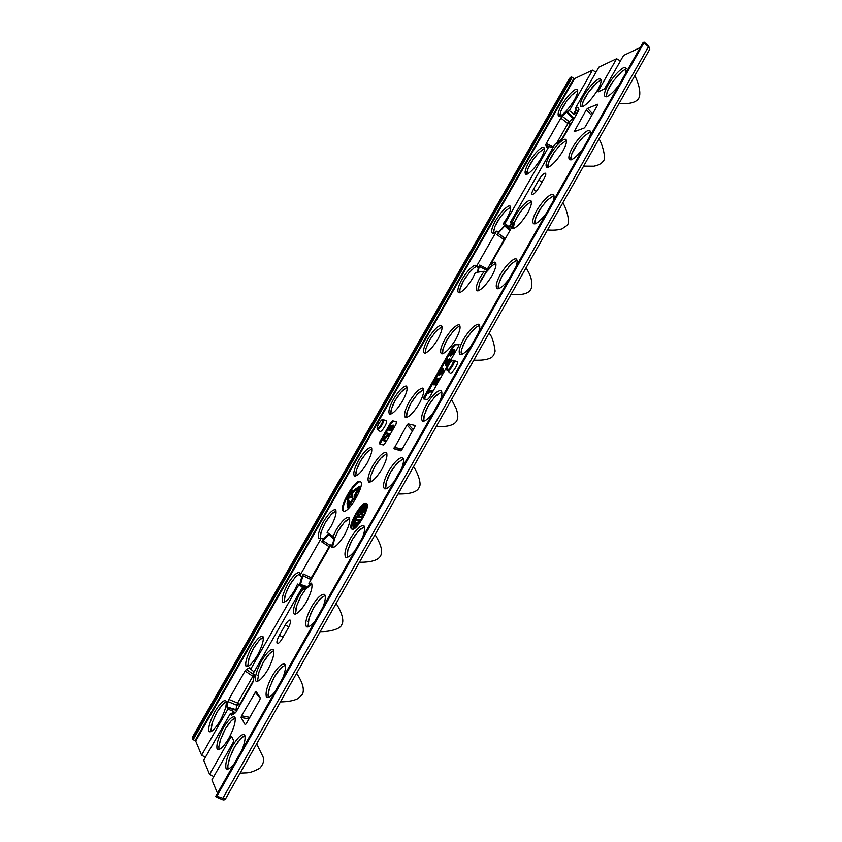 <?xml version="1.0" encoding="UTF-8"?>
<svg xmlns="http://www.w3.org/2000/svg" width="842" height="842" viewBox="0 0 842 842"><rect width="100%" height="100%" fill="white"/><g stroke="black" fill="none" stroke-linecap="round" stroke-linejoin="round"><path stroke-width="1.26" d="M354.366 490.507L358.597 487.518L354.019 496.254L359.397 486.371L354.692 489.644L354.366 490.507L355.05 490.949L358.155 488.718M360.197 481.508C355.135 478.488 337.863 508.705 343.41 510.936L343.431 510.957C348.22 514.473 365.828 483.918 360.365 481.603L360.197 481.508M360.681 481.866C355.513 479.74 339.4 507.642 343.82 511.083M366.386 503.327C361.871 500.38 346.809 526.85 351.767 529.039L351.819 529.081C356.219 532.228 371.448 505.537 366.491 503.39L366.386 503.327M366.817 503.684L363.291 505.284M363.123 505.442L360.808 507.821M359.702 509.189L357.661 512.094M357.229 512.767L355.082 516.546L356.419 516.157L357.155 517.283L356.103 518.346L355.398 517.904L356.334 516.514M354.303 518.125L353.082 521.009M352.545 522.566C351.482 525.945 351.388 528.166 352.24 529.208M386.173 420.758L386.225 420.779C388.383 421.242 382.026 432.251 380.079 431.42L379.763 431.146M456.753 361.618L456.964 361.66C459.406 362.239 452.701 373.637 450.238 373.111L447.755 370.848C449.986 371.322 456.09 360.955 453.891 360.429L453.459 360.334C451.48 359.018 444.923 369.933 447.428 370.712M231.624 713.848L233.181 711.101L227.908 709.132L227.056 707.554L236.034 710.238L236.002 709.617L227.035 706.933L227.982 701.565L236.739 705.196L237.591 703.049L228.845 699.418L245.096 670.958L252.842 676.284L254.073 674.779L246.317 669.453L249.748 667.674L250.727 669.116L298.689 585.064L297.584 584.043L294.416 590.568C289.416 598.641 285.564 602.525 282.87 602.23L282.628 602.041C281.386 598.967 283.07 593.021 287.701 584.201C292.648 576.212 296.489 572.339 299.215 572.581L299.931 575.539L321.265 538.175L323.328 539.091L321.76 541.838L329.664 547.016M279.386 635.257C277.26 639.236 276.502 641.941 277.123 643.362L277.271 643.498C278.418 643.793 280.07 642.162 282.207 638.594L288.101 628.248C290.416 623.848 291.09 621.122 290.122 620.07C288.932 619.912 287.29 621.564 285.217 625.027L279.386 635.257L283.038 637.141M509.863 230.687L504.747 225.951L498.054 233.318L504.958 238.233L486.718 270.229L479.182 266.377L479.74 265.041L488.086 269.398M544.837 173.231L545.511 173.242C546.163 173.852 545.732 175.525 544.237 178.262L538.848 187.734C535.944 192.344 533.691 194.555 532.081 194.355C531.513 193.66 531.965 191.987 533.439 189.313L538.775 179.946C540.953 176.357 542.974 174.115 544.837 173.231M575.433 89.42L577.149 89.347C578.422 90.631 577.528 94.125 574.476 99.84C569.339 108.071 564.582 113.481 560.214 116.059L558.646 116.08C557.383 114.754 558.288 111.239 561.351 105.534C566.319 97.535 571.013 92.157 575.433 89.42M484.192 271.271L486.234 272.103L492.402 265.462L490.854 264.062L494.212 262.125L495.233 262.304C496.843 264.072 495.78 268.545 492.012 275.713C486.581 284.407 481.845 289.48 477.824 290.911L476.951 290.732C475.341 288.901 476.425 284.407 480.193 277.271L484.192 271.271L475.372 272.545L472.646 278.27C467.436 286.606 462.974 291.458 459.248 292.827L458.48 292.669C457.006 290.932 458.111 286.617 461.774 279.712C466.815 271.608 471.225 266.777 475.014 265.219L476.477 266.335L496.548 231.182L493.307 233.202L492.286 233.066C490.875 231.487 491.907 227.456 495.359 220.972C500.38 212.9 504.884 207.879 508.884 205.922L510.042 206.027C511.462 207.564 510.441 211.574 507 218.078L503.084 223.983L504.968 223.54L548.91 146.529L552.826 147.908M548.847 146.55L545.763 145.024L546.616 147.297L548.91 146.529M545.763 145.024L546.258 143.55L553.31 147.045M560.814 118.059L562.193 116.249L569.287 121.722L567.908 123.521L560.814 118.059L546.258 143.55M566.571 112.07L567.182 111.628L573.518 117.88L572.907 118.312L566.571 112.07L562.193 116.249M577.359 112.839L574.107 114.165L569.339 110.723L567.182 111.628M569.339 110.723L592.505 70.128L574.518 78.632L195.681 741.023L195.081 740.592L573.844 78.432L574.518 78.632M227.908 709.132L201.606 755.221L195.681 741.023M227.035 706.933L227.056 707.554M228.845 699.418L227.982 701.565M246.317 669.453L245.096 670.958M321.265 538.175L318.823 538.68C317.318 536.091 318.823 530.481 323.36 521.83C328.496 513.567 332.495 509.526 335.379 509.694L335.379 509.694C337.032 512.062 335.558 517.683 330.948 526.555L327.054 532.407L333.106 536.354L336.232 529.85C341.589 521.23 345.82 517.041 348.925 517.272L348.935 517.272C350.767 519.809 349.293 525.713 344.504 535.007C339.073 543.711 334.832 547.91 331.769 547.605L330.938 544.774L308.94 583.401L311.435 583.117C312.992 586.169 311.319 592.452 306.425 601.946C301.204 610.355 297.142 614.365 294.237 613.997L293.963 613.786C292.574 610.492 294.29 604.23 299.099 594.999L303.067 589.053L301.92 588.011L253.41 673.095L254.431 675.147L252.747 682.683L235.949 712.174L231.55 715.29L230.319 713.606L233.655 714.226M232.213 737.697L231.013 736.697L209.595 774.356L203.711 760.273L230.319 713.606M231.013 736.697L231.476 736.266L233.834 740.855L233.581 741.728L211.9 779.892L217.468 793.217M640.246 47.573L623.554 55.456L604.64 88.747L598.441 91.841M578.328 107.892L577.717 107.229L575.486 108.155L598.883 67.118L616.618 58.729L597.894 91.652M577.717 107.229L579.001 109.302L578.528 110.776L563.53 137.109L557.614 143.14L554.846 144.35L510.452 222.235L512.399 221.772L515.083 216.068C520.314 207.658 525.082 202.406 529.408 200.322L530.723 200.449C532.26 202.069 531.27 206.227 527.734 212.931C522.324 221.593 517.483 226.866 513.22 228.75L511.504 227.803L513.094 228.782M490.854 264.062L511.504 227.803M440.734 325.233L441.376 325.391C442.924 327.222 441.755 331.822 437.872 339.21C432.641 347.578 428.283 352.23 424.778 353.177L424.252 353.019C422.726 351.125 423.905 346.504 427.789 339.158C432.851 331.011 437.166 326.37 440.734 325.233M370.922 447.449L371.122 447.544C372.753 449.712 371.385 454.975 367.028 463.332C361.755 471.773 357.608 476.025 354.566 476.088L354.461 476.035C352.861 473.772 354.24 468.499 358.587 460.206C363.702 451.986 367.807 447.733 370.922 447.449M226.056 701.081C226.919 704.943 224.888 711.595 219.962 721.047C215.341 728.562 211.826 732.13 209.405 731.74L208.869 731.161C208.174 727.067 210.237 720.436 215.057 711.279C219.636 703.817 223.141 700.26 225.582 700.607L226.056 701.081M564.172 139.288L565.792 139.319C567.255 140.803 566.319 144.666 563.003 150.929C557.614 159.559 552.678 165.032 548.184 167.358L546.711 167.284C545.269 165.758 546.205 161.864 549.542 155.612C554.741 147.245 559.625 141.793 564.172 139.288M422.484 388.088L422.958 388.246C424.705 390.372 423.463 395.519 419.211 403.686C413.727 412.464 409.212 417.106 405.676 417.611L405.328 417.464C403.602 415.264 404.865 410.096 409.117 401.981C414.422 393.446 418.874 388.815 422.484 388.088M273.45 649.813C274.724 653.424 272.85 660.075 267.84 669.779C262.83 677.884 258.957 681.725 256.21 681.304L255.757 680.894C254.663 677.042 256.568 670.411 261.483 660.991C266.43 652.96 270.293 649.129 273.071 649.498L273.45 649.813M618.881 85.252C614.292 91.157 610.387 94.936 607.187 96.567L605.145 96.598C603.682 95.125 604.545 91.399 607.745 85.41C613.144 76.717 618.438 70.791 623.596 67.644L625.827 67.56L625.901 72.865M545.953 213.868C541.469 219.562 537.785 222.909 534.912 223.909L533.575 223.74C531.912 221.962 532.902 217.636 536.533 210.742C541.995 201.954 547.068 196.46 551.752 194.228L553.268 194.376C554.362 195.302 554.331 197.554 553.162 201.154M471.088 345.904C466.71 351.388 463.258 354.282 460.732 354.608L460.037 354.408C458.206 352.261 459.353 347.23 463.479 339.326C469.005 330.453 473.846 325.401 478.024 324.149L478.866 324.359C480.161 325.465 480.035 328.306 478.488 332.864M394.193 481.519C389.941 486.76 386.731 489.181 384.573 488.802L384.436 488.739C382.468 486.15 383.826 480.34 388.509 471.299C394.077 462.342 398.687 457.743 402.329 457.522L402.592 457.638C404.065 458.964 403.802 462.458 401.792 468.12M315.192 620.859C311.393 625.448 308.551 627.458 306.677 626.869L306.351 626.627C304.804 623.069 306.53 616.46 311.529 606.787C316.908 598.094 321.191 593.947 324.37 594.347L324.591 594.494C325.949 596.315 325.422 600.514 323.002 607.082M234.002 764.052C230.771 767.904 228.329 769.556 226.687 769.009L225.982 768.241C225.077 763.462 227.245 756.032 232.476 745.938C237.402 737.887 241.286 734.108 244.106 734.592L244.727 735.224C245.664 737.845 244.769 742.739 242.033 749.896M597.567 105.176L585.348 126.679L584.127 128.026L574.139 131.752L586.348 109.734L587.537 108.407L597.62 104.282L597.567 105.176M241.559 715.795L255.968 691.24L260.346 698.007L259.873 699.67L246.127 723.867L245.169 724.72L241.075 717.447L241.559 715.795L249.821 717.363M423.61 398.95L427.504 399.561L429.378 397.645L458.532 346.325L459.027 344.346L454.733 344.241L452.859 346.209L424.052 396.845L423.61 398.95M396.519 421.726L392.604 420.832L390.456 423.052L380.1 441.197L379.437 443.818L383.257 444.976L385.415 442.766L395.919 424.336L396.645 421.81M414.885 426.768L401.855 449.712L400.771 450.807L393.94 448.723L407.023 424.957L408.086 423.863L415.159 425.473L414.885 426.768M274.881 691.966C271.366 696.176 268.735 697.997 266.967 697.429L266.44 696.955C265.209 692.787 267.156 685.777 272.271 675.894C277.428 667.527 281.502 663.57 284.501 664.022L284.933 664.38C286.08 666.601 285.375 671.137 282.796 677.999M354.966 550.721C350.872 555.709 347.82 557.909 345.83 557.32L345.725 557.257C343.862 554.278 345.378 548.058 350.272 538.596C355.882 529.586 360.355 525.24 363.723 525.545L363.733 525.555C365.281 526.997 364.933 530.86 362.67 537.133M432.904 413.264C428.578 418.621 425.252 421.284 422.905 421.263L422.505 421.105C420.6 418.748 421.842 413.338 426.241 404.886C431.788 395.972 436.514 391.141 440.429 390.393L440.966 390.572C442.355 391.793 442.166 394.94 440.398 400.034M508.768 279.449C504.337 285.038 500.769 288.164 498.064 288.838L497.064 288.627C495.307 286.669 496.37 282.007 500.243 274.618C505.737 265.788 510.694 260.504 515.136 258.768L516.293 258.968C517.493 259.978 517.42 262.515 516.072 266.567M582.653 149.139C578.117 154.949 574.328 158.506 571.276 159.833L569.602 159.738C568.034 158.117 568.96 154.107 572.36 147.676C577.801 138.941 582.98 133.225 587.905 130.531L589.768 130.584C590.768 131.415 590.768 133.415 589.768 136.593M234.971 717.384C235.939 721.552 233.865 728.593 228.74 738.508C223.94 746.307 220.246 749.99 217.657 749.538L217.047 748.864C216.247 744.454 218.362 737.445 223.383 727.846C228.129 720.099 231.813 716.426 234.434 716.837L234.971 717.384M385.941 452.27L386.162 452.365C387.962 454.68 386.615 460.206 382.1 468.92C376.584 477.74 372.196 482.15 368.912 482.161L368.796 482.108C367.028 479.687 368.396 474.162 372.901 465.51C378.237 456.943 382.584 452.522 385.941 452.27M458.574 324.707L459.311 324.896C460.995 326.833 459.848 331.632 455.848 339.294C450.386 348.03 445.765 352.882 441.976 353.861L441.376 353.682C439.703 351.672 440.871 346.851 444.881 339.242C450.154 330.748 454.722 325.907 458.574 324.707M598.504 78.99L600.451 78.916C601.819 80.264 600.946 83.863 597.831 89.705C592.463 98.293 587.432 103.966 582.706 106.724L580.927 106.745C579.559 105.355 580.454 101.735 583.58 95.893C588.758 87.557 593.736 81.927 598.504 78.99M262.946 636.489C264.083 639.836 262.241 646.14 257.42 655.392C252.611 663.191 248.927 666.906 246.38 666.559L245.98 666.201C245.001 662.622 246.874 656.339 251.6 647.351C256.357 639.625 260.041 635.91 262.62 636.215L262.946 636.489M406.044 385.973L406.454 386.11C408.044 388.109 406.781 393.035 402.665 400.887C397.424 409.296 393.161 413.748 389.888 414.253L389.583 414.138C388.015 412.064 389.288 407.128 393.403 399.318C398.487 391.141 402.697 386.688 406.044 385.973M542.353 147.329L543.785 147.361C545.132 148.76 544.185 152.507 540.932 158.601C535.775 166.874 531.123 172.094 526.955 174.283L525.671 174.21C524.334 172.768 525.292 169 528.555 162.916C533.544 154.875 538.143 149.676 542.353 147.329M512.525 228.435L512.904 223.551L514.052 223.277L512.399 221.772M485.739 271.903L492.033 265.135M479.182 266.377L478.161 272.134M504.747 225.951L505.663 225.246L510.441 229.677M504.558 239.991L497.033 234.729L498.054 233.318M302.688 575.633L310.614 579.338L311.287 577.759L303.373 574.055L300.289 585.285L306.772 587.453M304.73 589.221L310.14 584.201M332.327 545.363L334.169 538.196L327.054 532.407M329.401 534.249L321.76 541.838M333.106 536.354L334.863 537.806L334.116 537.322L334.169 538.196M311.94 578.128L311.287 577.759L329.99 545.321L322.739 540.501M348.651 505.379L349.419 502.021L347.883 501.569L346.936 503.832L347.441 504.179M347.925 507.737L353.156 499.748M357.061 495.791L355.45 497.938L354.745 497.485L355.745 495.117L357.061 495.791M354.072 499.685L354.556 500.506L352.987 499.632L354.008 498.38L353.851 500.074L352.987 499.632M354.008 498.38L354.735 498.759L354.419 499.864M351.135 497.696L350.304 497.201L351.988 494.254L352.703 494.612L352.672 497.885L351.703 497.801L351.735 494.97L350.43 497.264L351.135 497.696L351.714 496.664M347.672 500.779L349.198 494.222L352.388 491.928L352.072 492.78L353.535 490.791L353.03 490.223L349.198 493.601L348.02 495.664L347.672 500.779L348.356 501.222L349.293 495.696L352.293 492.928M352.072 492.78L352.735 493.233L354.261 491.17L353.03 490.223M355.955 494.822L359.766 488.139L360.113 486.75L359.387 486.371M355.977 495.243L355.492 494.57M360.534 507.694L359.681 509.799L360.197 509.315L360.292 509.999L359.176 511.557L360.155 510.147L359.481 510.368L359.839 508.505L360.534 507.694L361.281 508.073L360.565 509.505M360.65 509.863L360.302 512.325L359.281 512.031M363.218 505.253L361.134 510.326L363.218 505.253L363.986 505.789L363.028 507.726M362.46 507.505L363.165 508.273M362.513 509.978L361.797 510.641M364.712 514.599L362.744 515.462L362.134 514.788L365.123 513.694M362.713 518.44L361.776 518.135M354.661 527.345L353.829 528.366L353.072 527.913L355.577 523.292M355.545 524.987L354.629 526.376M355.135 526.692L356.682 522.314L354.914 526.818L355.903 527.081L355.629 527.597M355.577 527.65L354.629 527.324M356.682 522.314L357.45 522.703L355.756 527.008M358.303 520.903L357.513 524.861L358.303 520.903L359.06 521.282L358.534 524.356M359.513 519.398L359.702 522.219L359.513 519.398L360.271 519.777L360.502 521.63M366.344 510.536L363.681 512.557L362.976 512.094L366.123 508.915L362.976 512.094M367.07 506.189L365.102 509.684M364.449 510.578L363.144 510.673M365.554 504.663L362.302 509.642L364.975 504.59L366.312 505.063L363.891 508.863M363.428 509.589L362.976 510.294L362.27 509.82M357.282 511.904L358.25 513.546L357.113 514.609L357.282 511.904L358.334 512.81M358.145 512.715L358.997 513.946L358.113 513.757M358.503 513.999L357.829 515.062M355.313 517.493L355.082 518.198M356.071 516.356L354.356 517.398L354.798 518.367M356.903 516.525L357.155 517.283M353.135 521.882L355.577 518.735L355.124 520.272L352.577 521.956L353.893 522.261L353.04 522.598M355.577 518.735L356.324 519.114L355.871 520.714L353.472 522.051M352.851 526.061L351.809 525.661L355.019 521.419L355.777 521.956L352.851 526.061L351.819 525.934M357.629 519.482L358.482 520.545L356.377 520.209L356.882 519.093L357.629 519.482M361.039 512.894L361.586 513.199L361.934 511.915L360.555 513.873L360.26 513.157L361.323 511.283L360.713 513.304L362.155 511.526L362.997 512.062M362.997 512.104L361.302 514.925L360.597 514.483L361.576 513.21M357.313 516.999L357.839 516.062L360.102 517.283L360.587 516.42L358.324 515.209L358.86 514.273L357.503 515.315L357.313 516.999L358.018 517.472L358.566 516.504L360.965 517.483M360.587 516.42L359.081 515.609L359.629 514.641L358.86 514.273M393.098 425.042L393.761 425.399L391.372 431.009L388.004 429.873L391.288 425.431L391.225 426.705L393.056 425L390.688 430.557L388.004 429.873M385.836 433.672L386.299 432.851L388.972 433.567L383.226 439.408L386.015 440.398L385.52 441.271L382.857 440.503L382.268 439.913L387.92 434.23L385.836 433.672L387.72 434.44M388.972 433.567L389.572 434.156L384.099 439.661M396.719 422.063L393.277 421.263L391.151 423.463L380.005 443.997M454.175 349.662L454.164 354.019M453.985 354.324L453.491 354.977L452.807 354.482L453.101 351.546L449.67 355.629L450.659 352.377L453.449 349.251L452.807 354.482M452.891 353.64L450.26 355.977M436.724 379.7L434.714 383.973M434.009 383.573L434.377 381.016L437.103 377.963L436.461 382.805L439.471 378.079L435.493 385.089L436.672 378.953L434.651 381.1L434.009 383.573L434.746 383.994L433.977 384.878M437.293 378.069L437.935 378.405L437.851 380.363M439.471 378.079L440.208 378.49L436.177 385.604L435.493 385.089M432.988 391.204L432.409 392.225L429.599 391.835L428.704 393.414L428.01 392.919L429.136 390.372L432.988 391.204M459.132 344.778L455.417 344.715L453.564 346.651L424.147 399.034M442.639 368.701L443.439 370.28L443.092 373.49M442.924 373.795L442.429 374.437L441.734 373.953L442.071 370.943L438.671 374.995L439.671 371.69L442.45 368.596L441.734 373.953M441.839 373.09L439.271 375.364M447.302 358.997L445.302 362.523L445.86 363.123L449.365 358.755L448.481 362.386L445.807 365.439L448.197 362.302L448.807 359.713L445.576 364.375L444.544 363.281L446.986 358.976L448.028 359.408L447.534 360.281M450.081 359.176L449.754 361.776M448.628 363.765L446.492 365.912L445.807 365.439M448.997 360.418L446.46 364.428M216.194 796.974L221.909 799.405L222.667 798.637L648.435 46.668L643.919 42.847L644.119 42.121L643.183 42.489L215.868 796.143M571.097 76.98L569.602 78.327L192.45 737.182L192.208 738.96L571.097 76.98L573.844 78.432M592.505 70.128L595.999 72.159M616.618 58.729L620.438 60.95M643.919 42.847L216.847 796.216L225.414 799.09C224.54 800.047 223.372 800.163 221.909 799.405L216.089 796.985L216.847 796.216M572.181 77.306L193.155 739.655L195.081 740.592M216.089 796.985L215.773 796.311M503.084 223.983L504.547 225.498L505.663 225.246M512.967 225.393L510.452 222.235M511.662 223.751L509.747 227.098L512.82 226.393M509.747 227.098L509.2 226.835L511.252 223.235M504.968 223.54L509.2 226.835M504.547 225.498L498.527 232.129L496.548 231.182M476.477 266.335L478.256 267.64L479.74 265.041M497.033 234.729L498.506 232.15M575.486 108.155L577.98 111.733M573.676 119.301L572.907 118.312L569.287 121.722L570.297 124.216L561.656 139.372M209.595 774.356L213.763 776.608M201.606 755.221L205.416 757.284M193.155 739.655L192.208 738.96M298.689 585.064L305.772 588.411M305.257 588.916L301.92 588.011M304.572 589.168L305.257 589.789L303.067 589.053M297.584 584.043L300.289 585.285M308.94 583.401L310.687 584.569L311.929 584.001M333.011 547.668L332.874 545.595L330.938 544.774M303.373 574.055L301.794 576.823L299.931 575.539M234.918 713.553L233.739 711.416L232.287 713.974M233.181 711.101L233.739 711.416M250.727 669.116L254.095 671.905M237.328 709.764L236.002 709.617L236.739 705.196L239.675 704.565L253.684 679.968M644.119 42.121L648.635 45.952L649.761 49.246L648.424 45.952M355.24 523.082L356.145 522.619L353.314 527.471L354.229 526.208L354.945 526.534M354.303 526.208L353.103 527.923L353.829 528.366M354.882 527.176L355.608 527.608M357.966 524.082L358.66 524.419M360.081 521.43L360.671 521.714M361.123 516.756L362.492 516.104L362.881 517.272L361.481 517.956L361.123 516.756M362.376 516.304L361.25 516.799L361.418 517.672L362.797 516.567M361.481 517.956L362.207 518.398M362.849 516.704L361.902 517.788M361.25 516.799L361.997 517.23M364.67 513.452L364.891 514.209M364.46 513.946L362.039 515.009M364.533 510.736L365.87 509.242L364.744 510.841M365.07 510.715L365.796 511.157M366.165 509.126L366.691 509.41M366.133 506.242L365.018 507.873L366.133 506.242M365.638 507.389L363.07 510.673L366.386 505.8L365.638 507.389L366.375 507.821M364.733 508.21L363.344 510.273L364.733 508.21M364.912 508.179L365.649 508.61M366.417 505.842L367.165 506.242M363.439 510.452L364.165 510.894M364.112 509.62L364.807 510.031M362.155 507.821L361.313 509.905L362.27 507.894M361.25 510.294L361.965 510.736M362.218 508.536L362.797 508.863M363.239 505.389L363.986 505.789M359.481 510.368L360.029 510.747M359.566 511.883L360.302 512.325M360.292 509.999L361.039 510.389M359.902 508.684L360.639 509.105M360.502 507.989L361.25 508.4M357.282 514.073L357.387 512.504L357.282 514.073M357.113 514.609L357.818 515.072M358.25 513.546L358.997 513.946M358.029 513.167L358.776 513.567M358.229 512.852L358.976 513.252M354.356 517.398L355.103 517.819M356.419 516.872L355.398 517.904M354.45 517.862L355.082 516.546M354.335 518.083L355.061 518.535M353.366 520.861L354.082 521.303M355.124 520.272L355.871 520.714M353.082 522.061L353.829 522.482M355.019 521.419L352.093 525.408L352.851 525.818M355.029 521.545L355.777 521.956M356.882 519.093L357.976 519.703L356.755 519.535L357.482 519.988M356.755 519.535L356.377 520.209M357.755 520.093L358.482 520.545M357.976 519.703L358.745 520.093M362.155 511.526L361.66 513.283L362.407 513.715M361.66 513.283L360.597 514.483M432.251 390.783L431.704 391.751L429.599 391.835M428.894 391.372L428.01 392.919M431.704 391.751L432.409 392.225M434.651 381.1L435.367 381.531M433.472 384.531L434.167 385.005M441.271 371.838L441.892 369.554L439.956 371.764L439.24 374.058L441.271 371.838M442.355 373.153L443.05 373.564M438.787 375.037L439.482 375.511M441.913 370.469L440.019 373.595M439.956 371.764L440.671 372.206M445.576 364.375L446.176 364.786M446.67 362.155L447.386 362.597M448.481 362.386L449.165 362.807M445.302 362.523L445.965 362.913M452.291 352.451L452.891 350.198L450.944 352.43L450.249 354.692L452.291 352.451M453.428 353.672L454.122 354.093M449.796 355.661L450.491 356.134M452.922 351.114L451.028 354.229M450.944 352.43L451.659 352.882M355.745 495.117L354.977 497.117L356.324 495.412L355.924 496.485L354.756 497.496L355.45 497.938M355.924 496.485L356.64 496.906M355.145 496.127L355.745 496.475M353.545 499.422L353.787 498.769L353.545 499.422M353.851 500.074L354.556 500.506M353.966 498.98L354.682 499.38M351.988 494.254L351.945 497.485L352.672 497.885M385.299 440.008L384.836 440.829L385.52 441.271M388.878 433.735L389.572 434.156M384.836 440.829L382.184 440.061M388.72 429.125L389.604 429.346L390.867 426.273L388.72 429.125M389.867 429.409L390.888 429.673L392.572 425.82L389.867 429.409M390.688 430.557L391.372 431.009M392.098 428.083L392.804 428.504M389.351 428.031L390.046 428.441L389.541 429.325M390.583 427.557L390.046 428.441M392.414 426.852L390.688 429.62M391.151 427.22L391.846 427.641M360.102 517.283L360.829 517.725M357.839 516.062L358.566 516.504M358.324 515.209L359.081 515.609M348.262 500.043L348.977 500.443M353.535 490.791L354.261 491.17M346.936 503.832L347.514 503.106L347.304 507.558L353.093 498.19L348.441 505.758L347.851 506.168L348.104 502.369L348.82 502.769M348.104 502.369L348.683 501.643M353.093 498.19L353.693 498.517M354.019 496.254L354.703 496.706M328.685 533.775L323.328 539.091M332.874 545.605L334.863 537.806L338.189 530.828L344.083 522.619L349.619 518.304M295.51 614.039L296.71 605.787L300.983 596.147L305.257 589.789L310.687 584.569M301.794 576.823L299.636 584.685M478.256 267.64L477.625 272.219M513.21 228.761L514.504 222.067L520.082 212.268L525.566 205.732L531.344 201.512M228.024 769.051L227.845 765.767L229.719 757.895L234.508 747.064L240.675 738.581L244.885 735.592M242.928 736.613L240.686 738.571M238.002 741.718L234.623 746.865M231.55 753.074L234.508 747.064M229.719 757.895L228.529 761.978M268.282 697.492L268.061 694.903L269.661 687.525L274.271 677.052L280.481 668.474L285.259 665.022M282.796 666.359L280.481 668.474M277.755 671.706L274.376 676.852M271.387 682.915L274.271 677.052M269.661 687.525L268.598 691.387M307.972 626.964L309.077 618.102L313.55 607.871L319.75 599.304L325.117 595.357M322.139 597.052L319.75 599.304M316.981 602.63L313.603 607.777M309.077 618.102L308.13 621.743M310.698 613.681L313.498 607.977M347.104 557.415L347.967 549.605L352.314 539.617L358.503 531.049L364.47 526.576M360.965 528.66L358.503 531.049M355.682 534.47L352.314 539.617M349.483 545.374L352.209 539.806M347.967 549.605L347.136 553.026M385.678 488.855L386.341 482.013L390.509 472.351L396.74 463.7L403.318 458.669M399.266 461.184L396.74 463.7M393.877 467.205L390.509 472.351M386.341 482.013L385.625 485.224M387.762 477.961L390.404 472.541M423.726 421.242L424.221 415.306L428.21 405.96L434.472 397.235L441.682 391.625M437.072 394.582L434.472 397.235M425.536 411.443L428.104 406.149M424.221 415.306L423.6 418.306M428.21 405.96L431.567 400.824M461.237 354.566L461.595 349.462L465.416 340.442L471.72 331.632L477.046 326.643L479.572 325.412M474.383 328.854L471.72 331.632M468.773 335.295L465.416 340.442M462.826 345.788L465.31 340.621M461.595 349.462L461.09 352.272M498.243 288.806L498.485 284.48L502.148 275.755L511.21 263.978L516.977 260.02M511.21 263.978L508.484 266.872M505.505 270.619L502.148 275.755M499.622 280.975L502.043 275.944M498.485 284.48L498.085 287.09M534.754 223.94L535.954 216.994L541.753 206.774L547.563 199.933L553.931 195.439M547.563 199.933L544.785 202.943M541.753 206.774L538.406 211.91M535.954 216.994L538.301 212.089M534.912 220.33L534.607 222.751M570.771 159.948L571.823 153.823L577.549 143.74L583.453 136.709L590.41 131.657M583.453 136.709L580.612 139.835M577.549 143.74L574.202 148.866M571.823 153.823L574.107 149.045M570.865 157.001L570.666 159.233M606.303 96.819L607.229 91.462L612.892 81.495L621.912 71.381L626.448 68.655M618.881 74.285L615.986 77.527M607.229 91.462L609.45 86.8M606.366 94.472L606.261 96.525M609.545 86.631L612.892 81.495M218.962 749.527L218.867 746.612L220.709 739.202L225.33 728.919L231.203 720.773L235.16 717.837M233.329 718.857L231.213 720.773M228.656 723.804L225.435 728.73M222.488 734.645L225.33 728.919M220.709 739.202L219.552 743.054M257.494 681.325L258.957 672.063L263.399 662.107L269.314 653.876L273.776 650.508M271.503 651.824L269.314 653.876M258.957 672.063L257.905 675.705M260.631 667.674L263.399 662.107M263.504 661.917L266.725 656.992M295.763 609.229L296.71 605.787M298.289 601.577L300.983 596.147M301.089 595.957L304.299 591.031M346.399 520.314L344.083 522.619M341.41 525.903L338.189 530.828M335.474 536.322L338.084 531.007M370.017 482.182L370.785 475.741L374.722 466.7L380.752 458.237L386.846 453.406M380.752 458.237L383.142 455.817M378.037 461.595L374.827 466.521M372.175 471.888L374.722 466.7M370.785 475.741L370.048 478.793M406.528 417.558L407.118 411.948L410.907 403.192L416.969 394.656L423.621 389.288M419.421 392.119L416.969 394.656M414.222 398.098L411.012 403.023M408.423 408.265L410.907 403.192M407.118 411.948L406.486 414.811M442.555 353.798L443.008 348.946L446.744 340.305L452.733 331.874L457.743 327.085L459.964 325.949M455.238 329.211L452.733 331.874M449.944 335.379L446.744 340.305M444.229 345.42L446.639 340.484M443.008 348.946L442.471 351.63M478.109 290.869L479.582 283.354L486.234 272.103M492.402 265.462L495.864 263.357M478.014 289.227L478.456 286.722M479.582 283.354L481.929 278.534M482.024 278.365L485.234 273.44M514.504 222.067L516.788 217.362M525.566 205.732L522.945 208.616M516.883 217.183L520.082 212.268M547.858 167.453L548.995 161.517L554.51 151.834L560.077 145.129L566.392 140.393M560.077 145.129L557.404 148.118M554.51 151.834L551.321 156.749M548.995 161.517L551.215 156.928M548.037 164.569L547.784 166.727M582.064 106.923L583.074 101.693L588.516 92.136L596.989 82.527L601.03 79.99M594.178 85.263L591.452 88.357M588.516 92.136L585.327 97.051M582.19 104.608L582.022 106.597M583.074 101.693L585.232 97.219M210.679 731.698L212.479 722.099L216.92 712.321L222.541 704.491L226.245 701.607M224.551 702.617L222.541 704.48M220.109 707.406L217.025 712.143M214.194 717.773L216.92 712.321M212.479 722.099L211.342 725.741M247.632 666.538L249.148 657.907L253.442 648.424L259.094 640.509L263.272 637.226M261.167 638.52L259.094 640.509M250.779 653.75L253.442 648.424M249.148 657.907L248.116 661.359M253.547 648.245L256.621 643.509M284.112 602.219L285.375 594.505L289.511 585.306L295.195 577.317L299.857 573.602M297.331 575.212L295.195 577.317M292.69 580.401L289.616 585.127M286.912 590.505L289.511 585.306M285.375 594.505L284.449 597.767M320.118 538.733L321.16 531.87L325.138 522.945L330.864 514.894L336.011 510.726M333.064 512.673L330.864 514.894M328.317 518.051L325.244 522.777M322.612 528.029L325.138 522.945M321.16 531.87L320.328 534.954M355.661 476.056L356.513 469.994L360.439 461.174L366.091 453.228L371.754 448.586M368.354 450.891L366.102 453.217M357.882 466.31L360.344 461.353M356.513 469.994L355.777 472.909M360.439 461.174L363.512 456.448M390.751 414.18L391.446 408.865L395.172 400.403L400.908 392.288L407.075 387.162M403.223 389.857L400.908 392.288M398.298 395.593L395.224 400.318M392.73 405.339L395.13 400.487M391.446 408.865L390.793 411.601M425.41 353.082L425.947 348.462L429.536 340.263L435.303 332.095L441.987 326.443M437.672 329.548L435.303 332.095M427.157 345.083L429.494 340.347M425.947 348.462L425.399 351.04M429.588 340.179L432.651 335.463M459.627 292.753L460.048 288.785L463.542 280.754L469.289 272.608L474.13 267.777L476.572 266.398M471.709 269.956L469.289 272.608M466.605 276.039L463.542 280.754M461.174 285.554L463.447 280.923M460.048 288.785L459.585 291.195M493.423 233.171L494.791 226.719L500.159 217.32L505.347 211.068L510.62 207.079M505.347 211.068L502.885 213.815M494.791 226.719L497.012 222.204M493.738 229.813L493.359 232.055M497.096 222.035L500.159 217.32M526.797 174.326L528.008 168.579L533.323 159.285L538.596 152.876L544.342 148.424M538.596 152.876L536.07 155.728M527.039 171.526L526.745 173.62M528.018 168.579L530.176 164.169M530.26 164.001L533.323 159.285M559.772 116.207L560.846 111.112L566.098 101.935L571.444 95.367L577.686 90.42M571.444 95.367L568.876 98.314M566.098 101.935L563.045 106.65M560.846 111.112L562.951 106.808M559.951 113.933L559.741 115.87M447.586 369.722C449.617 370.112 454.975 360.671 452.67 360.776C450.638 360.439 445.334 369.764 447.586 369.722M453.701 360.397L456.964 361.66M377.584 428.346C379.121 428.978 384.131 420.221 382.331 420.032C380.784 419.453 375.837 428.104 377.584 428.346M383.299 419.674L383.352 419.695C385.299 420.105 379.51 430.125 377.753 429.378L379.9 431.325M330.485 545.574L329.296 546.816M487.55 269.061L486.865 270.314M307.477 586.769L300.289 584.359M328.675 534.596L333.969 538.975M541.953 182.282L538.775 179.946M536.301 191.408L533.439 189.313M574.034 118.669L573.518 117.88L574.77 117.375M556.341 143.803L567.908 123.521L570.297 124.216L571.539 123.058M573.539 113.954L576.233 109.228M576.612 109.765L574.107 114.165M288.817 626.901L285.217 625.027M237.012 710.301L236.034 710.238L236.539 711.143M249.421 667.706L250.169 668.285M254.137 677.073L252.842 676.284L237.591 703.049L239.675 704.565L239.423 706.08M304.499 587.253L303.783 588.516M303.152 588.337L303.92 586.99M424.768 397.287L424.052 396.845M453.564 346.651L452.859 346.209M455.417 344.715L454.733 344.241M380.805 441.608L380.1 441.197M391.151 423.463L390.456 423.052M393.277 421.263L392.604 420.832M354.682 524.745L355.419 525.176M364.218 511.368L364.944 511.82M354.166 520.472L354.892 520.914M437.072 380.142L437.756 380.531M442.713 369.849L443.439 370.28M453.743 350.451L454.469 350.882M390.183 428.862L390.877 429.283M348.577 495.317L349.293 495.696M349.198 494.222L349.893 494.643M348.335 506.537L349.051 506.947M359.05 487.728L359.766 488.139M248.927 718.942L241.075 717.447M260.378 698.355L255.031 692.113M401.581 450.144L393.94 448.723M412.464 431.041L407.023 424.957M394.235 447.428L402.297 448.933M408.086 423.863L413.254 429.652M591.716 115.459L586.348 109.734M574.349 130.826L575.907 131.11M587.537 108.407L592.642 113.838M386.225 420.779L383.205 419.642C382.794 417.116 375.069 428.031 377.584 429.294M649.761 49.246L225.414 799.09M215.773 796.195L643.056 42.605M361.944 518.293L361.229 517.841M363.491 516.588L362.744 516.199M366.744 509.242L366.123 508.915M367.133 506.189L366.386 505.8M363.786 511.115L363.07 510.673M361.85 510.768L361.134 510.326M363.165 507.8L362.418 507.4M360.944 509.705L360.197 509.315M357.166 516.546L356.419 516.157M354.892 518.483L354.177 518.04M353.061 522.882L352.345 522.44M437.935 378.405L437.208 377.995M434.051 384.952L433.367 384.489M443.281 369.049L442.566 368.628M439.356 375.469L438.671 374.995M450.228 359.208L449.512 358.797M454.291 349.704L453.575 349.283M450.354 356.092L449.67 355.629M393.761 425.399L393.056 425M347.304 507.558L347.988 507.989M256.652 743.896L262.915 756.579C264.504 760.126 263.451 764.031 259.778 768.293C248.358 774.187 247.969 772.367 240.044 773.23M280.418 701.902C288.059 701.775 293.942 700.66 298.047 698.555L302.362 694.387C304.688 689.682 302.773 682.641 296.637 673.242M320.202 631.605C329.411 631.974 340.863 628.985 341.747 624.596C344.799 620.659 340.642 610.018 336.105 603.493M359.418 562.309C382.763 562.235 387.162 554.689 375.079 534.638M398.087 493.98C410.391 494.18 417.422 491.949 419.179 487.297C421.821 484.276 417.958 473.067 413.548 466.647M436.209 426.599C448.428 427.062 455.417 424.8 457.185 419.821C458.28 417.4 457.901 413.538 456.048 408.223L451.544 399.508M473.825 360.144C481.14 360.523 486.592 359.85 490.17 358.145C492.475 357.387 494.117 355.029 495.117 351.082C493.896 342.084 491.886 336.116 489.076 333.19M510.915 294.595C521.745 294.963 529.839 294.521 531.828 286.848C531.818 275.934 529.544 274.629 526.155 267.682M562.782 202.954C564.982 205.174 571.413 222.583 566.824 225.561L561.898 228.94C557.899 230.129 553.11 230.455 547.511 229.929M598.978 138.993C600.988 140.951 607.093 158.538 603.114 161.338C601.43 163.748 598.304 165.379 593.736 166.221L583.622 166.137M634.742 75.801C636.868 78.969 643.246 94.988 637.426 99.945C633.121 104.071 623.469 103.987 619.238 103.198"/></g></svg>

